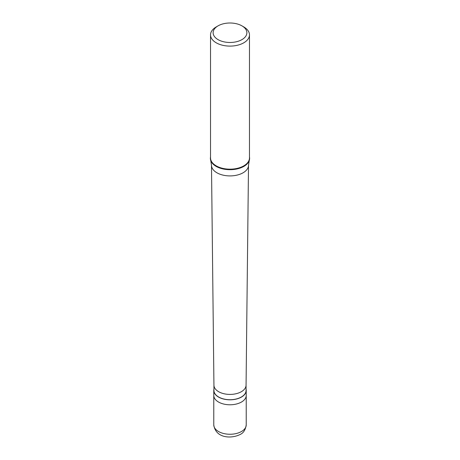 <?xml version="1.0" encoding="UTF-8"?>
<svg xmlns="http://www.w3.org/2000/svg" width="460" height="460" viewBox="0 0 460 460"><rect width="100%" height="100%" fill="white"/><g stroke="black" fill="none" stroke-linecap="round" stroke-linejoin="round"><path stroke-width="0.69" d="M213.773 424.89A16.226 9.367 0 0 0 223.79 433.544A16.226 9.367 0 0 0 241.471 431.514A16.226 9.367 180 0 0 246.226 424.89C245.467 429.841 243.438 433.044 240.131 434.481C231.34 438.966 215.665 438.374 213.773 424.89L213.773 395.41A16.226 9.367 0 0 0 223.79 404.064A16.226 9.367 0 0 0 241.471 402.034A16.226 9.367 180 0 0 246.226 395.41A16.226 9.367 180 0 1 241.471 402.034A16.226 9.367 0 0 1 223.79 404.064A16.226 9.367 0 0 1 213.773 395.41L213.773 390.442A16.226 9.367 0 0 0 223.79 399.096A16.226 9.367 0 0 0 241.471 397.066A16.226 9.367 180 0 0 246.226 390.442A16.226 9.367 180 0 0 246.065 389.12M213.934 389.12A16.226 9.367 0 0 0 213.773 390.442M213.934 385.175L213.934 390.442A16.066 9.275 0 0 0 223.853 399.01A16.066 9.275 0 0 0 241.356 397.003A16.066 9.275 180 0 0 246.065 390.442L246.065 385.175M210.53 157.004A19.613 11.322 0 0 0 210.743 160.511A19.613 11.322 0 0 0 224.25 169.194A19.613 11.322 0 0 0 243.869 166.376A19.613 11.322 180 0 0 249.257 160.511A19.613 11.322 180 0 0 249.469 157.004M210.53 34.862L210.53 157.929A19.469 11.241 0 0 0 222.548 168.314A19.469 11.241 0 0 0 243.765 165.882A19.469 11.241 180 0 0 249.469 157.929L249.469 34.862A19.469 11.241 180 0 1 243.765 42.809A19.469 11.241 0 0 1 222.548 45.247A19.469 11.241 0 0 1 210.53 34.862A19.469 11.241 0 0 1 216.234 26.916L218.069 25.852A16.876 9.741 0 0 0 218.069 39.629A16.876 9.741 0 0 0 241.931 39.629A16.876 9.741 180 0 0 241.931 25.852L243.765 26.916A19.469 11.241 180 0 1 249.469 34.862M216.234 26.916L218.069 25.852A16.876 9.741 180 0 1 241.931 25.852M213.934 385.147A16.066 9.275 0 0 0 213.934 385.204A16.066 9.275 0 0 0 223.899 393.725A16.066 9.275 0 0 0 241.356 391.702A16.066 9.275 180 0 0 246.065 385.204L248.509 165.295A18.509 10.683 180 0 1 243.087 172.782A18.509 10.683 0 0 1 222.973 175.111A18.509 10.683 0 0 1 211.491 165.295A18.509 10.683 0 0 1 211.491 165.226L210.743 160.511M249.257 160.511L248.509 165.226A18.509 10.683 180 0 1 248.509 165.295M246.226 424.89L246.226 390.442M213.934 385.204L211.491 165.295"/></g></svg>
